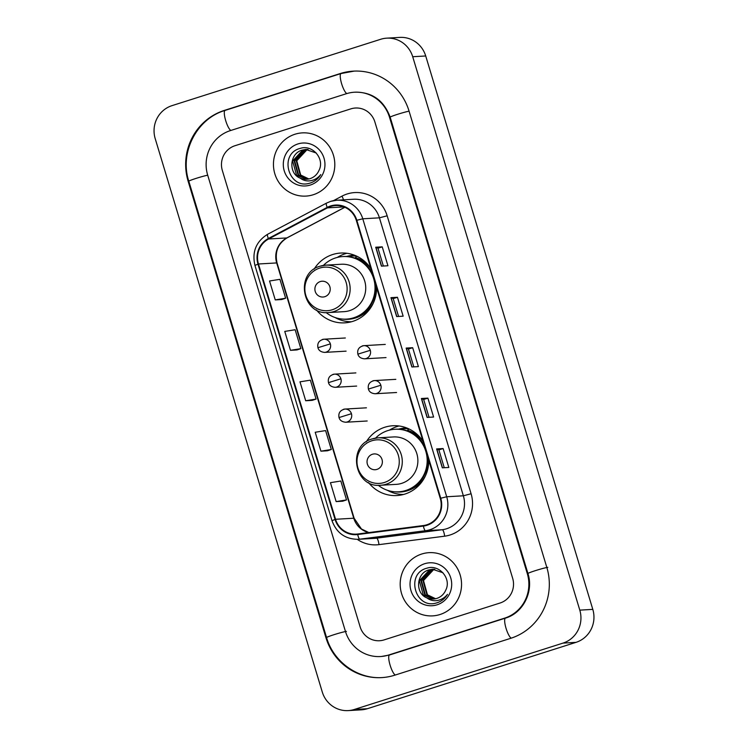 <?xml version="1.0" encoding="UTF-8"?>
<svg xmlns="http://www.w3.org/2000/svg" width="748" height="748" viewBox="0 0 748 748"><rect width="100%" height="100%" fill="white"/><g stroke="black" fill="none" stroke-linecap="round" stroke-linejoin="round"><path stroke-width="1.12" d="M423.031 441.339A34.96 33.875 -93.3 0 0 392.85 425.752A34.96 33.875 -93.3 0 0 384.781 427.248A34.96 33.875 -93.3 0 0 366.221 441.89M368.577 482.6A34.96 33.875 -93.3 0 0 396.889 495.55A34.96 33.875 -93.3 0 0 404.949 494.054A34.96 33.875 -93.3 0 0 428.744 460.244M399.058 425.986A34.96 33.875 -93.3 0 0 397.141 426.528A34.96 33.875 -93.3 0 0 389.437 430.128M401.91 494.437A34.96 33.875 -93.3 0 0 403.032 494.606M370.886 268.635A34.96 33.875 -93.3 0 0 340.705 253.048A34.96 33.875 -93.3 0 0 332.636 254.544A34.96 33.875 -93.3 0 0 314.076 269.186M316.432 309.896A34.96 33.875 -93.3 0 0 344.744 322.846A34.96 33.875 -93.3 0 0 352.813 321.36A34.96 33.875 -93.3 0 0 376.599 287.541M346.913 253.282A34.96 33.875 -93.3 0 0 344.996 253.824A34.96 33.875 -93.3 0 0 337.292 257.424M349.765 321.734A34.96 33.875 -93.3 0 0 350.896 321.902M398.544 429.202A31.986 30.995 86.7 0 1 405.379 428.006A31.986 30.995 86.7 0 1 406.725 427.95M346.399 256.499A31.986 30.995 86.7 0 1 353.234 255.302A31.986 30.995 86.7 0 1 354.58 255.255M294.993 134.229A31.659 30.677 -93.3 0 0 273.946 170.077A31.659 30.677 -93.3 0 0 305.96 196.098A31.659 30.677 -93.3 0 0 313.262 194.742A31.659 30.677 -93.3 0 0 334.309 158.903A31.659 30.677 -93.3 0 0 302.295 132.882A31.659 30.677 -93.3 0 0 294.993 134.229A31.659 30.677 -93.3 0 0 273.946 170.077A31.659 30.677 -93.3 0 0 305.96 196.098A31.659 30.677 -93.3 0 0 313.262 194.742A31.659 30.677 -93.3 0 0 334.309 158.903A31.659 30.677 -93.3 0 0 302.295 132.882A31.659 30.677 -93.3 0 0 294.993 134.229M421.732 554.016A31.659 30.677 -93.3 0 0 400.685 589.854A31.659 30.677 -93.3 0 0 432.69 615.875A31.659 30.677 -93.3 0 0 440.002 614.519A31.659 30.677 -93.3 0 0 461.049 578.681A31.659 30.677 -93.3 0 0 429.034 552.66A31.659 30.677 -93.3 0 0 421.732 554.016A31.659 30.677 -93.3 0 0 400.685 589.854A31.659 30.677 -93.3 0 0 432.69 615.875A31.659 30.677 -93.3 0 0 440.002 614.519A31.659 30.677 -93.3 0 0 461.049 578.681A31.659 30.677 -93.3 0 0 429.034 552.66A31.659 30.677 -93.3 0 0 421.732 554.016M330.719 206.476A21.103 20.448 86.7 0 1 335.59 205.578A21.103 20.448 86.7 0 1 356.338 220.436L440.263 498.402A21.103 20.448 86.7 0 1 423.34 525.554L357.675 534.007A21.103 20.448 86.7 0 1 356.291 534.137A21.103 20.448 86.7 0 1 335.543 519.28L258.462 263.988A21.103 20.448 86.7 0 1 268.607 238.995L327.428 207.86A21.103 20.448 86.7 0 1 330.719 206.476M330.569 205.971A21.636 20.963 -93.3 0 0 327.194 207.392L268.373 238.519A21.636 20.963 -93.3 0 0 257.976 264.147L335.057 519.43A21.636 20.963 -93.3 0 0 357.74 534.53L423.405 526.078A21.636 20.963 -93.3 0 0 440.75 498.243L356.824 220.286A21.636 20.963 -93.3 0 0 330.569 205.971M442.32 467.827L448.828 467.453L443.115 448.548L436.617 448.922L442.32 467.827M444.265 467.715L438.88 449.885L436.617 448.922M438.88 449.894L443.115 448.548M427.099 417.412L433.606 417.029L427.893 398.123L421.386 398.497L427.099 417.412M429.043 417.291L423.658 399.46L421.386 398.497M423.658 399.469L427.893 398.123M381.424 266.138L387.932 265.755L382.228 246.849L375.72 247.223L381.424 266.138M383.369 266.026L377.983 248.186L375.72 247.223M377.983 248.196L382.228 246.849M396.655 316.563L403.153 316.18L397.45 297.274L390.942 297.648L396.655 316.563M398.591 316.451L393.205 298.611L390.942 297.648M393.214 298.62L397.45 297.274M411.877 366.988L418.384 366.604L412.672 347.698L406.164 348.072L411.877 366.988M413.812 366.875L408.436 349.036L406.164 348.072M408.436 349.045L412.672 347.698M500.066 603.019A19.785 19.177 -93.3 0 0 512.66 578.288L374.879 121.952A19.785 19.177 -93.3 0 0 355.431 108.021A19.785 19.177 -93.3 0 0 350.868 108.862L234.928 145.738A19.785 19.177 -93.3 0 0 222.334 170.469L360.106 626.805A19.785 19.177 -93.3 0 0 379.554 640.737A19.785 19.177 -93.3 0 0 384.126 639.886L500.066 603.019A19.785 19.177 -93.3 0 0 512.66 578.288L374.879 121.952A19.785 19.177 -93.3 0 0 355.431 108.021A19.785 19.177 -93.3 0 0 350.868 108.862L234.928 145.738A19.785 19.177 -93.3 0 0 222.334 170.469L360.106 626.805A19.785 19.177 -93.3 0 0 379.554 640.737A19.785 19.177 -93.3 0 0 384.126 639.886L500.066 603.019M342.649 501.216L336.142 501.599L346.53 499.916L340.817 481.011L330.438 482.684L336.142 501.599M290.476 350.326L300.855 348.652L295.142 329.737L284.764 331.42L290.476 350.326L296.975 349.933M281.753 299.527L275.255 299.901L285.633 298.228L279.92 279.313L269.542 280.996L275.255 299.901M320.92 451.175L331.299 449.501L325.595 430.586L315.217 432.26L320.92 451.175L327.418 450.782M305.698 400.75L316.077 399.077L310.364 380.162L299.985 381.835L305.698 400.75L312.197 400.358M316.077 399.077L312.14 400.376M300.855 348.652L296.919 349.952M285.633 298.228L281.687 299.527M331.299 449.501L327.362 450.801M346.53 499.916L342.584 501.225M388.689 655.014L504.629 618.147A35.614 34.511 -93.3 0 0 527.303 573.632L389.53 117.296A35.614 34.511 -93.3 0 0 354.515 92.219A35.614 34.511 -93.3 0 0 346.296 93.734L230.356 130.61A35.614 34.511 -93.3 0 0 207.682 175.126L345.464 631.462A35.614 34.511 -93.3 0 0 380.47 656.538A35.614 34.511 -93.3 0 0 388.689 655.014L389.586 654.968M562.992 643.112A26.386 25.563 -93.3 0 0 579.794 610.134L412.709 56.726A26.386 25.563 -93.3 0 0 386.772 38.157A26.386 25.563 -93.3 0 0 380.685 39.279L171.993 105.646A26.386 25.563 -93.3 0 0 155.201 138.623L322.285 692.022A26.386 25.563 -93.3 0 0 348.213 710.6A26.386 25.563 -93.3 0 0 354.3 709.478L562.992 643.112L576.007 642.354A26.386 25.563 -93.3 0 0 592.799 609.377L425.715 55.978A26.386 25.563 -93.3 0 0 399.787 37.4L386.772 38.157M348.213 710.6L361.228 709.843A26.386 25.563 -93.3 0 0 367.315 708.721L576.007 642.354M510.716 638.315A56.726 54.969 -93.3 0 0 546.835 567.423L409.053 111.087A56.726 54.969 -93.3 0 0 353.299 71.144A56.726 54.969 -93.3 0 0 340.209 73.566L224.269 110.433A56.726 54.969 -93.3 0 0 188.159 181.334L325.932 637.67A56.726 54.969 -93.3 0 0 381.695 677.604A56.726 54.969 -93.3 0 0 394.776 675.182L510.716 638.315M308.615 179.015L300.2 175.069L296.245 160.801L306.381 149.862L307.839 149.488M308.877 178.959L300.715 175.041L296.76 160.773L306.895 149.834L308.101 149.516M307.578 179.183L298.134 175.191L294.179 160.923L304.314 149.983L306.802 149.441M307.839 179.146L298.648 175.154L294.693 160.895L304.838 149.955L307.063 149.441M300.191 178.127A14.904 14.446 -93.3 0 0 318.985 170.413C325.053 158.857 312.505 144.364 300.425 148.338C278.415 153.518 288.41 189.366 309.195 183.335L310.242 183.036C314.749 181.54 318.255 178.725 320.752 174.583C317.947 178.071 314.412 180.137 310.149 180.792C306.484 181.268 303.164 180.38 300.191 178.127C288.27 173.695 289.336 153.331 302.248 150.105L305.764 149.46L316.217 152.985M306.792 179.258L296.591 175.275L292.627 161.016L302.772 150.067L306.026 149.45M297.919 143.943A21.505 20.832 -93.3 0 0 284.231 170.815A21.505 20.832 -93.3 0 0 310.327 185.037A21.505 20.832 -93.3 0 0 324.015 158.165A21.505 20.832 -93.3 0 0 297.919 143.943M324.838 296.685A7.91 7.667 -93.3 0 0 329.877 286.793A7.91 7.667 -93.3 0 0 320.275 281.557A7.91 7.667 -93.3 0 0 315.235 291.449A7.91 7.667 -93.3 0 0 324.838 296.685M328.503 312.561A23.74 23.01 -93.3 0 0 333.982 311.542A23.74 23.01 -93.3 0 0 349.774 284.661A23.74 23.01 -93.3 0 0 325.763 265.147L320.191 266.176C294.506 272.777 302.173 315.581 328.503 312.561L344.099 311.654A23.74 23.01 -93.3 0 0 349.578 310.644A23.74 23.01 -93.3 0 0 365.361 283.763A23.74 23.01 -93.3 0 0 341.35 264.25L325.763 265.147A23.74 23.01 -93.3 0 0 320.284 266.166M326.128 312.571A31.332 30.359 -93.3 0 0 346.492 319.116A31.332 30.359 -93.3 0 0 353.72 317.778A31.332 30.359 -93.3 0 0 374.542 282.314A31.332 30.359 -93.3 0 0 342.865 256.564A31.332 30.359 -93.3 0 0 335.637 257.901A31.332 30.359 -93.3 0 0 323.398 265.409M346.492 319.116L347.137 319.078A31.332 30.359 -93.3 0 0 354.365 317.741A31.332 30.359 -93.3 0 0 375.393 283.548M372.467 273.861A31.332 30.359 -93.3 0 0 343.519 256.527L342.865 256.564M356.637 256.134A31.332 30.359 -93.3 0 0 351.971 256.031A31.332 30.359 -93.3 0 0 347.764 256.583M351.429 321.762A34.296 33.239 86.7 0 1 335.16 317.554M356.824 256.218L355.422 257.518A31.622 30.64 -93.3 0 1 370.924 268.738M376.983 469.389A7.91 7.667 -93.3 0 0 382.022 459.496A7.91 7.667 -93.3 0 0 372.42 454.26A7.91 7.667 -93.3 0 0 367.38 464.153A7.91 7.667 -93.3 0 0 376.983 469.389M380.648 485.256A23.74 23.01 -93.3 0 0 386.127 484.246A23.74 23.01 -93.3 0 0 401.91 457.365A23.74 23.01 -93.3 0 0 377.899 437.851L372.326 438.88C346.651 445.471 354.309 488.285 380.648 485.256L396.244 484.358A23.74 23.01 -93.3 0 0 401.713 483.339A23.74 23.01 -93.3 0 0 417.506 456.467A23.74 23.01 -93.3 0 0 393.495 436.944L377.899 437.851A23.74 23.01 -93.3 0 0 372.429 438.861M378.273 485.274A31.332 30.359 -93.3 0 0 398.628 491.819A31.332 30.359 -93.3 0 0 405.855 490.482A31.332 30.359 -93.3 0 0 426.687 455.008A31.332 30.359 -93.3 0 0 395.009 429.259A31.332 30.359 -93.3 0 0 387.782 430.605A31.332 30.359 -93.3 0 0 375.543 438.113M398.628 491.819L399.282 491.782A31.332 30.359 -93.3 0 0 406.51 490.445A31.332 30.359 -93.3 0 0 427.538 456.243M424.612 446.565A31.332 30.359 -93.3 0 0 395.655 429.221L395.009 429.259M408.782 428.838A31.332 30.359 -93.3 0 0 404.116 428.735A31.332 30.359 -93.3 0 0 399.899 429.287M403.574 494.465A34.296 33.239 86.7 0 1 387.305 490.249M408.969 428.922L407.567 430.222A31.622 30.64 -93.3 0 1 423.059 441.442M435.355 598.793L426.94 594.847L422.985 580.579L433.12 569.639L434.579 569.265M435.617 598.737L427.454 594.819L423.499 580.551L433.634 569.611L434.84 569.293M434.317 598.961L424.873 594.969L420.918 580.7L431.054 569.761L433.541 569.219M434.579 598.933L425.388 594.941L421.433 580.672L431.568 569.733L433.803 569.219M426.93 597.904A14.904 14.446 -93.3 0 0 445.724 590.191C451.792 578.634 439.244 564.142 427.164 568.115C405.154 573.295 415.149 609.143 435.934 603.112L436.982 602.813C441.488 601.327 444.995 598.503 447.491 594.361C444.686 597.848 441.152 599.924 436.888 600.579C433.223 601.046 429.904 600.158 426.93 597.904C415.009 593.473 416.075 573.108 428.987 569.883L432.503 569.237L442.947 572.762M433.531 599.045L423.331 595.053L419.366 580.794L429.511 569.854L432.765 569.228M424.658 563.721A21.505 20.832 -93.3 0 0 410.97 590.593A21.505 20.832 -93.3 0 0 437.066 604.814A21.505 20.832 -93.3 0 0 450.754 577.942A21.505 20.832 -93.3 0 0 424.658 563.721M333.496 200.642L341.986 196.144A32.977 31.958 86.7 0 1 387.165 215.798L471.09 493.755L463.358 495.793L379.432 217.827A26.386 25.563 -93.3 0 0 353.505 199.258L336.852 200.221A26.386 25.563 86.7 0 1 362.78 218.799L356.824 220.286M471.09 493.755A32.977 31.958 86.7 0 1 450.09 534.979A32.977 31.958 86.7 0 1 444.649 536.185L378.984 544.638A32.977 31.958 86.7 0 1 357.273 539.355M446.565 528.771A26.386 25.563 -93.3 0 0 463.358 495.793L446.706 496.756A26.386 25.563 86.7 0 1 425.556 530.697L359.891 539.158A26.386 25.563 86.7 0 1 358.161 539.317L374.813 538.354A26.386 25.563 -93.3 0 0 376.543 538.186L442.208 529.734A26.386 25.563 -93.3 0 0 446.565 528.771M326.642 203.073A6.592 1.487 62.1 0 0 326.483 203.119A6.592 1.487 62.1 0 0 327.194 207.392M267.821 234.208A6.592 1.487 62.1 0 0 267.672 234.246C256.096 241.492 251.852 251.88 254.937 265.418L257.976 264.147M335.057 519.43L332.009 520.702C336.572 533.015 345.286 539.224 358.161 539.317M357.74 534.53A6.592 1.627 82.7 0 0 359.891 539.158L376.543 538.186A6.592 1.627 -97.3 0 1 378.984 544.638M330.766 201.343A26.386 25.563 86.7 0 1 336.852 200.221L330.663 201.362L326.483 203.119L267.672 234.246A6.592 1.487 62.1 0 0 268.373 238.519M423.405 526.078A6.592 1.627 82.7 0 0 425.556 530.697L442.208 529.734A6.592 1.627 -97.3 0 1 444.649 536.185M440.75 498.243L446.706 496.756L362.78 218.799L379.432 217.827L387.165 215.798M341.986 196.144A6.592 1.487 -117.9 0 1 343.463 199.838M335.543 519.28L353.757 518.224A21.103 20.448 -93.3 0 0 368.773 532.576M327.428 207.86L343.968 206.906M268.607 238.995L286.821 237.939A21.103 20.448 -93.3 0 0 276.685 262.931L353.757 518.224A11.874 0.701 -16.8 0 1 354.141 518.28L361.452 528.986L368.858 532.567M344.8 207.252L286.821 237.939A11.874 2.683 -117.9 0 0 287.092 237.864C277.985 243.493 274.638 251.87 277.059 262.997L354.141 518.28M258.462 263.988L276.685 262.931A11.874 0.701 -16.8 0 1 277.059 262.997M412.017 366.978L406.314 348.082M396.795 316.554L391.092 297.657M381.574 266.129L375.87 247.233M427.248 417.403L421.545 398.506M442.47 467.827L436.767 448.931M547.807 567.367A10.556 0.626 163.2 0 0 536.643 570.247A10.556 0.626 163.2 0 0 527.938 573.52C533.95 591.762 522.889 613.154 505.452 618.119L389.512 654.986L381.452 656.482M511.23 638.147A10.556 2.534 -107.6 0 1 506.05 628.329A10.556 2.534 -107.6 0 1 505.452 618.119M395.29 675.023A10.556 2.534 -107.6 0 1 390.11 665.196A10.556 2.534 -107.6 0 1 389.512 654.986M382.667 677.548C357.909 679.418 333.477 661.924 326.567 637.558A10.556 0.626 -16.8 0 1 335.272 634.285A10.556 0.626 -16.8 0 1 346.436 631.405M326.567 637.558L188.795 181.222A10.556 0.626 -16.8 0 1 196.257 178.333A10.556 0.626 -16.8 0 1 207.71 175.2M225.251 110.377A10.556 2.534 72.4 0 0 225.092 110.405A10.556 2.534 72.4 0 0 225.69 120.615A10.556 2.534 72.4 0 0 230.88 130.442M341.191 73.51A10.556 2.534 72.4 0 0 341.032 73.538A10.556 2.534 72.4 0 0 341.63 83.748A10.556 2.534 72.4 0 0 346.82 93.575M409.081 111.162A10.556 0.626 163.2 0 0 397.627 114.294A10.556 0.626 163.2 0 0 390.166 117.184L527.938 573.52M592.799 609.377L579.794 610.134M367.315 708.721L354.3 709.478M425.715 55.978L412.709 56.726M326.596 637.633L325.932 637.67M188.814 181.297L188.159 181.334M225.167 110.386L224.269 110.433M341.107 73.519L340.209 73.566M505.526 618.091L504.629 618.147M527.966 573.594L527.303 573.632M390.185 117.258L389.53 117.296M332.28 309.766A21.814 21.14 -93.3 0 0 346.165 282.501A21.814 21.14 -93.3 0 0 319.695 268.074A21.814 21.14 -93.3 0 0 305.801 295.338A21.814 21.14 -93.3 0 0 332.28 309.766M342.584 319.078A31.622 30.64 -93.3 0 0 373.187 303.351M384.416 482.469A21.814 21.14 -93.3 0 0 398.31 455.205A21.814 21.14 -93.3 0 0 371.831 440.778A21.814 21.14 -93.3 0 0 357.946 468.042A21.814 21.14 -93.3 0 0 384.416 482.469M394.72 491.782A31.622 30.64 -93.3 0 0 425.332 476.055M386.033 357.591L364.566 358.834A6.592 6.395 -93.3 0 0 370.288 350.307A6.592 6.395 -93.3 0 0 362.284 345.941M370.288 350.307L357.871 354.15C357.039 349.606 359.012 346.782 363.799 345.66L385.276 344.417M396.58 392.504L375.113 393.747A6.592 6.395 -93.3 0 0 380.826 385.229A6.592 6.395 -93.3 0 0 372.822 380.863M380.826 385.229L368.418 389.072C367.577 384.528 369.559 381.695 374.346 380.582L395.814 379.339M346.1 351.149L324.632 352.392A6.592 6.395 -93.3 0 0 330.354 343.874A6.592 6.395 -93.3 0 0 322.351 339.508M330.354 343.874L317.937 347.717C317.105 343.173 319.078 340.34 323.875 339.227L345.342 337.984M356.646 386.071L335.179 387.314A6.592 6.395 -93.3 0 0 340.901 378.787A6.592 6.395 -93.3 0 0 332.897 374.43M340.901 378.787L328.484 382.639C327.643 378.086 329.625 375.262 334.412 374.15L355.88 372.906M367.193 420.993L345.716 422.237A6.592 6.395 -93.3 0 0 351.438 413.709A6.592 6.395 -93.3 0 0 343.435 409.343M351.438 413.709L339.022 417.552C338.19 413.008 340.162 410.175 344.959 409.062L366.426 407.819M254.937 265.418L332.009 520.702M344.875 207.28L287.092 237.864M354.272 71.088L341.032 73.538L225.092 110.405C196.649 118.661 179.361 152.583 188.795 181.222M355.496 92.163C372.373 92.2 383.939 100.541 390.166 117.184M364.566 358.834C360.863 358.488 358.629 356.927 357.871 354.15M375.113 393.747C371.401 393.411 369.166 391.849 368.418 389.072M324.632 352.392C320.929 352.056 318.695 350.494 317.937 347.717M335.179 387.314C331.467 386.968 329.242 385.416 328.484 382.639M345.716 422.237C342.014 421.891 339.779 420.329 339.022 417.552"/></g></svg>

